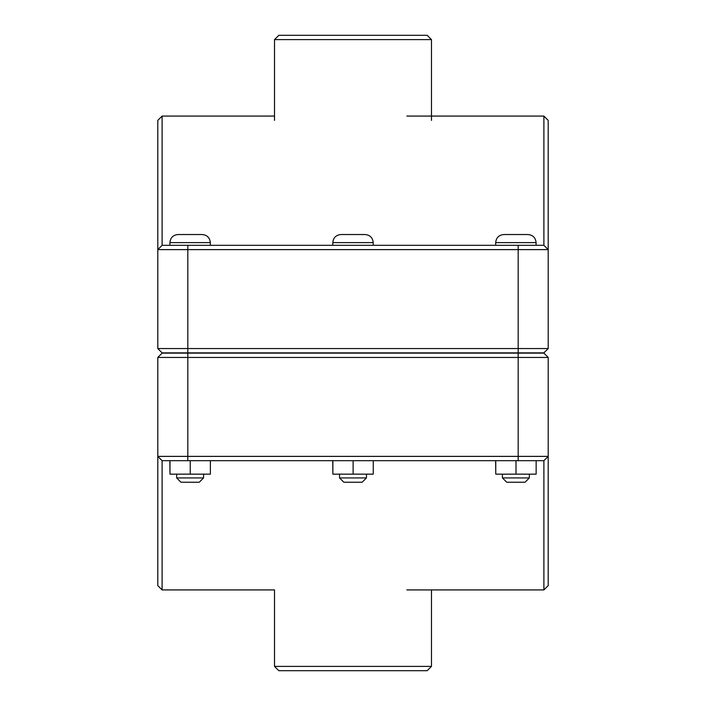 <?xml version="1.0" encoding="UTF-8"?>
<svg xmlns="http://www.w3.org/2000/svg" width="706" height="706" viewBox="0 0 706 706"><rect width="100%" height="100%" fill="white"/><g stroke="black" fill="none" stroke-linecap="round" stroke-linejoin="round"><path stroke-width="1.06" d="M529.35 477.927L525.043 482.233L506.732 482.233L502.425 477.927L529.35 477.927L529.35 474.158M536.145 460.691L536.145 474.158L516.015 474.158L516.015 460.691M495.762 460.691L495.762 474.158L516.015 474.158M495.63 460.691L495.762 474.158M515.892 234.533L528.009 234.533C532.906 235.019 535.607 237.71 536.083 242.617L495.691 242.617C496.177 237.71 498.868 235.019 503.775 234.533L515.892 234.533M366.458 477.927L362.152 482.233L343.848 482.233L339.542 477.927L366.458 477.927L366.458 474.158M373.253 460.691L373.253 474.158L353.124 474.158L353.124 460.691M332.87 460.691L332.87 474.158L353.124 474.158M332.747 460.691L332.87 474.158M353 234.533L365.117 234.533C370.023 235.019 372.715 237.71 373.192 242.617L332.808 242.617C333.285 237.71 335.977 235.019 340.883 234.533L353 234.533M203.575 477.927L199.268 482.233L180.957 482.233L176.65 477.927L203.575 477.927L203.575 474.158M210.37 460.691L210.37 474.158L190.241 474.158L190.241 460.691M169.978 460.691L169.978 474.158L190.241 474.158M169.855 460.691L169.978 474.158M190.108 234.533L202.225 234.533C207.132 235.019 209.823 237.71 210.309 242.617L169.917 242.617C170.393 237.71 173.094 235.019 177.991 234.533L190.108 234.533M546.038 350.714L543.894 352.868L162.106 352.868L157.8 348.561L187.822 348.561L187.822 249.615L548.2 249.615L548.2 120.382L543.894 116.075L543.894 245.309L548.2 249.615L543.894 245.309L162.106 245.309L162.106 116.075L274.519 116.075M543.894 352.868L548.2 348.561L187.822 348.561L187.822 352.868M162.106 116.075L157.8 120.382L157.8 348.561M157.8 249.615L162.106 245.309L157.8 249.615L187.822 249.615L187.822 245.309M548.2 348.561L548.2 249.615M162.106 352.868L159.962 350.714M159.962 355.286L162.106 353.132L543.894 353.132L548.2 357.439L518.178 357.439L518.178 456.385L157.8 456.385L157.8 585.618L162.106 589.925L162.106 460.691L157.8 456.385L162.106 460.691L543.894 460.691L543.894 589.925L548.2 585.618L548.2 357.439M162.106 353.132L157.8 357.439L518.178 357.439L518.178 353.132M548.2 456.385L543.894 460.691L548.2 456.385L518.178 456.385L518.178 460.691M157.8 357.439L157.8 456.385M274.519 666.393L278.826 670.7L427.174 670.7L431.481 666.393L274.519 666.393L274.519 589.925L162.106 589.925M431.481 39.607L427.174 35.3L278.826 35.3L274.519 39.607L431.481 39.607L431.481 120.382M518.178 352.868L518.178 245.309M187.822 353.132L187.822 460.691M536.083 245.309L536.083 242.617M495.691 245.309L495.691 242.617M502.425 477.927L502.425 474.158M373.192 245.309L373.192 242.617M332.808 245.309L332.808 242.617M339.542 477.927L339.542 474.158M210.309 245.309L210.309 242.617M169.917 245.309L169.917 242.617M176.65 477.927L176.65 474.158M406.85 116.075L543.894 116.075M406.85 589.925L543.894 589.925M431.481 589.925L431.481 666.393M274.519 39.607L274.519 120.382"/></g></svg>
